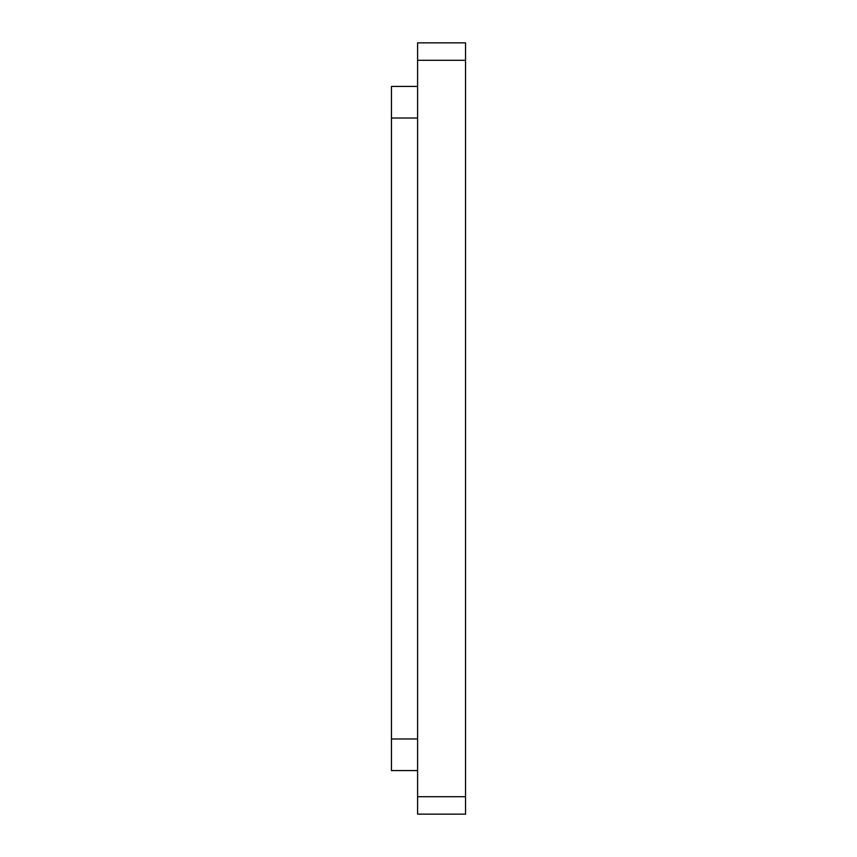 <?xml version="1.0" encoding="UTF-8"?>
<svg xmlns="http://www.w3.org/2000/svg" width="857" height="857" viewBox="0 0 857 857"><rect width="100%" height="100%" fill="white"/><g stroke="black" fill="none" stroke-linecap="round" stroke-linejoin="round"><path stroke-width="1.29" d="M417.605 118.02L391.456 118.02L391.456 86.428L417.605 86.428M391.456 118.02L391.456 770.572L417.605 770.572M417.605 796.721L417.605 814.15L465.544 814.15L465.544 796.721L417.605 796.721L417.605 42.85L465.544 42.85L465.544 60.279L417.605 60.279M465.544 796.721L465.544 60.279M465.544 42.85L417.605 42.85M417.605 738.98L391.456 738.98"/></g></svg>
